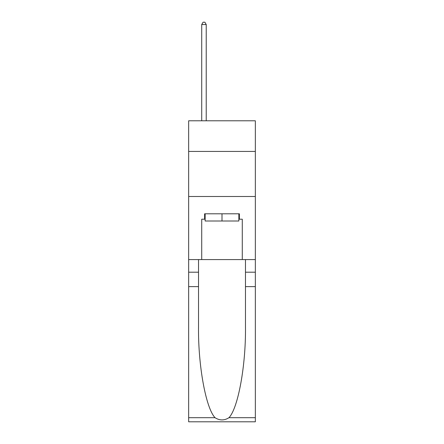 <?xml version="1.0" encoding="UTF-8"?>
<svg xmlns="http://www.w3.org/2000/svg" width="444" height="444" viewBox="0 0 444 444"><rect width="100%" height="100%" fill="white"/><g stroke="black" fill="none" stroke-linecap="round" stroke-linejoin="round"><path stroke-width="0.67" d="M255.344 151.437L255.344 120.796L188.656 120.796L188.656 151.437L255.344 151.437L255.344 259.579L242.28 259.579L242.28 219.208L239.394 219.208L239.394 213.797L204.606 213.797L204.606 219.208L205.145 219.208M188.656 286.619L198.524 286.619L198.524 326.806C198.046 365.223 205.838 408.136 215.029 417.687C219.669 420.651 224.32 420.651 228.971 417.687L255.344 417.687L255.344 421.8L188.656 421.8L188.656 151.437M238.855 213.797L238.855 221.007L205.145 221.007L205.145 213.797M222 213.797L222 221.007M228.971 417.687C238.162 408.136 245.954 365.223 245.477 326.806L245.477 259.579M245.477 286.619L255.344 286.619L255.344 259.579M198.524 259.579L198.524 286.619M255.344 417.687L255.344 286.619M188.656 259.579L201.72 259.579L201.72 219.208L204.606 219.208M188.656 196.498L255.344 196.498M201.72 259.579L242.28 259.579M238.855 219.208L239.394 219.208M206.227 120.796L206.227 24.542L201.72 24.542L201.72 120.796M201.72 24.542L203.075 22.2L204.878 22.2L206.227 24.542M245.477 272.2L255.344 272.2M198.524 272.2L188.656 272.2M188.656 417.687L215.029 417.687"/></g></svg>
